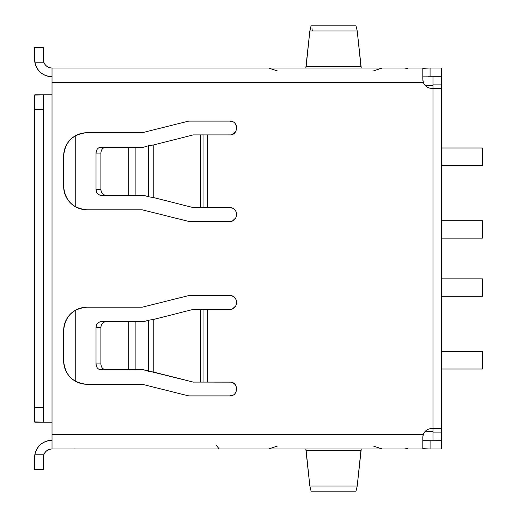 <?xml version="1.0" encoding="UTF-8"?>
<svg xmlns="http://www.w3.org/2000/svg" width="517" height="517" viewBox="0 0 517 517"><rect width="100%" height="100%" fill="white"/><g stroke="black" fill="none" stroke-linecap="round" stroke-linejoin="round"><path stroke-width="0.78" d="M428.897 87.89A9.015 9.015 0 0 0 431.824 88.375L441.712 88.375L441.712 428.625L441.712 84.885L432.988 84.885L441.712 84.885L441.712 68.018L441.712 88.375L432.988 88.375L432.988 440.258L432.988 431.533L425.032 431.533L432.988 431.533L432.988 85.467L425.194 85.467L432.988 85.467L432.988 88.375L431.824 88.375A9.015 9.015 0 0 1 423.397 82.558L422.809 79.359L423.397 82.558L52.023 82.558L423.397 82.558L422.809 79.359L422.809 68.315L422.809 76.859L441.712 76.742L428.354 76.749M432.988 76.742L432.988 85.467L432.988 76.742L441.712 76.742L441.712 76.374L441.712 76.742M482.426 147.991L441.712 147.991L482.426 147.991L482.426 165.44L482.426 147.991M441.712 165.44L482.426 165.44L441.712 165.44M482.426 220.694L441.712 220.694L482.426 220.694L482.426 238.143L482.426 220.694M441.712 238.143L482.426 238.143L441.712 238.143M75.753 381.404L75.753 310.064L75.753 381.404M75.753 206.916L75.753 135.577L75.753 206.916M482.426 351.56L441.712 351.56L482.426 351.56L482.426 369.009L482.426 351.56M441.712 369.009L482.426 369.009L441.712 369.009M482.426 278.857L441.712 278.857L482.426 278.857L482.426 296.306L482.426 278.857M441.712 296.306L482.426 296.306L441.712 296.306M49.141 67.527A8.724 8.724 0 0 0 52.023 68.018L441.712 68.018L52.023 68.018L52.023 94.773L34.574 95.07L43.796 94.773L43.299 95.07L43.796 94.773L43.299 95.07L43.299 421.93L43.796 422.227L34.82 422.227L52.023 422.227L52.023 434.442L423.307 434.442C424.832 430.764 427.572 428.826 431.533 428.625L432.988 428.625L431.533 428.625A8.724 8.724 0 0 0 423.307 434.442L422.809 437.35L422.809 448.685L430.079 448.982L430.092 440.258L422.809 440.258M357.215 30.955L361.26 68.018L360.937 66.661L306.122 66.661L309.845 30.955L311.072 25.85L355.987 25.85L357.215 30.955L360.937 66.661L306.122 66.661L305.799 68.018L309.845 30.955L357.215 30.955L309.845 30.955M422.809 68.315L430.079 68.018L430.079 76.742L430.066 68.018L422.809 68.315L422.809 79.359M424.929 85.169A9.015 9.015 0 0 1 423.397 82.558C425 86.236 427.811 88.174 431.824 88.375M441.712 428.625L441.712 440.258L441.712 432.115L432.988 432.115L441.712 432.115L441.712 428.625L432.988 428.625L441.712 428.625M432.988 448.982L433.356 448.982L432.988 448.982M52.023 82.558L52.023 448.982L441.712 448.982L441.712 440.258L441.712 440.626L441.712 440.258L428.974 440.251M80.193 208.797A23.265 23.265 0 0 0 86.921 209.792L142.175 209.792L188.705 221.425L229.781 221.425C238.143 221.864 239.003 208.28 230.653 207.666L229.781 207.608C238.686 207.194 238.692 221.851 229.781 221.425L188.705 221.425L142.175 209.792L86.921 209.792C72.787 208.409 65.032 200.654 63.656 186.527L63.656 155.992C65.039 141.858 72.794 134.103 86.921 132.727L142.175 132.727L188.705 121.094L229.781 121.094C238.686 120.674 238.692 135.331 229.781 134.905L207.608 134.905L207.608 207.608L229.781 207.608L232.631 208.215M235.804 211.156L236.696 214.549M235.797 217.883L232.611 220.817M232.65 208.228L229.781 207.608L203.032 207.608L203.032 134.905L207.608 134.905L203.032 134.905L203.032 207.608L207.608 207.608L207.608 134.905L229.781 134.905C238.143 135.351 239.003 121.766 230.653 121.146L232.631 121.702M235.804 124.642L236.696 128.029M235.797 131.37L232.611 134.304M229.781 382.095C238.699 381.675 238.673 396.326 229.781 395.906C238.143 396.352 239.003 382.767 230.653 382.147L203.032 382.095L203.032 309.392L207.608 309.392L203.032 309.392L203.032 382.095L207.608 382.095L207.608 309.392L229.781 309.392C238.143 309.838 239.003 296.254 230.653 295.634L229.781 295.575C238.686 295.162 238.692 309.819 229.781 309.392L207.608 309.392L207.608 382.095L229.781 382.095C238.699 381.675 238.673 396.326 229.781 395.906L188.705 395.906L142.175 384.273L86.921 384.273C72.787 382.897 65.032 375.142 63.656 361.008L63.656 330.473C65.039 316.346 72.794 308.591 86.921 307.208L142.175 307.208L188.705 295.575L229.781 295.575L232.631 296.189M235.804 299.123L236.696 302.516M235.797 305.857L232.611 308.791M422.867 80.368L423.048 81.434M34.574 59.293L34.574 47.661L43.299 47.661L34.574 47.661L34.574 59.293L34.574 47.661L43.299 47.661L43.299 59.293L43.796 62.202A8.724 8.724 0 0 0 52.023 68.018C48.055 67.805 45.309 65.866 43.796 62.202L34.82 62.202C37.037 71.23 42.775 76.077 52.023 76.742C42.775 76.077 37.037 71.23 34.82 62.202L34.574 59.293L34.82 62.202L43.796 62.202A8.724 8.724 0 0 0 45.263 64.806M34.574 47.661L43.299 47.661L43.299 59.293L43.796 62.202L43.299 59.293M52.023 76.742A17.449 17.449 0 0 1 34.82 62.202A17.449 17.449 0 0 0 35.712 65.485M39.647 71.592A17.449 17.449 0 0 0 46.84 75.954M52.023 434.442L423.307 434.442A8.724 8.724 0 0 1 424.728 431.889M428.593 429.136A8.724 8.724 0 0 1 431.533 428.625M423.003 435.514L422.841 436.561M43.796 422.227L34.574 421.93L34.574 407.687L43.299 407.687L34.574 407.687L34.574 109.313L43.299 109.313L34.574 109.313L34.574 95.07L34.574 421.93L52.023 422.227L43.796 422.227L52.023 422.227L52.023 94.773L43.796 94.773M34.82 94.773L52.023 94.773M43.299 407.687L43.299 109.313M423.307 434.442L422.809 437.35L422.809 448.685L430.079 448.982L52.023 448.982C48.062 449.183 45.322 451.121 43.796 454.798L43.299 457.707L43.299 469.339L34.574 469.339L43.299 469.339L34.574 469.339L43.299 469.339L43.299 457.707L43.796 454.798A8.724 8.724 0 0 1 52.023 448.982A8.724 8.724 0 0 0 49.083 449.493M422.809 440.161L441.712 440.258L441.712 448.982L430.079 448.982M361.26 448.982L357.215 486.045L360.937 450.339L306.122 450.339L309.845 486.045L357.215 486.045L309.845 486.045L305.799 448.982L306.122 450.339L360.937 450.339L361.26 448.982M403.906 448.982L407.545 448.594L403.906 448.982M48.637 440.587A17.449 17.449 0 0 1 52.023 440.258C42.749 440.943 37.017 445.79 34.82 454.798L34.574 457.707L34.82 454.798A17.449 17.449 0 0 1 52.023 440.258C42.749 440.943 37.017 445.79 34.82 454.798L43.796 454.798A8.724 8.724 0 0 1 45.225 452.246M34.82 454.798L34.574 469.339L34.82 454.798L43.796 454.798L43.299 457.707M34.574 457.707L34.574 469.339M36.461 449.816A17.449 17.449 0 0 1 41.961 443.45M373.41 446.061L382.16 448.982M268.614 448.982L277.358 446.061M215.944 444.975L219.24 448.982M74.416 448.93L75.088 448.872M70.719 448.982L72.296 448.982M232.954 448.982L238.143 448.982M357.215 486.045L355.987 491.15L311.072 491.15L309.845 486.045M64.651 149.258A23.265 23.265 0 0 0 63.656 155.992L63.656 186.527A23.265 23.265 0 0 0 64.114 191.103M232.65 121.715L229.781 121.094L188.705 121.094L142.175 132.727L86.921 132.727A23.265 23.265 0 0 0 82.339 133.179M77.214 134.847A23.265 23.265 0 0 0 70.041 139.978M86.921 132.727A23.265 23.265 0 0 0 63.656 155.992M232.799 134.22L234.88 132.669M236.579 129.166L236.159 125.34M232.799 220.733L234.88 219.182M236.579 215.679L236.159 211.854M65.782 196.234A23.265 23.265 0 0 0 70.913 203.407M63.656 186.527A23.265 23.265 0 0 0 86.921 209.792M203.032 207.608L200.57 207.608L200.57 134.905L203.032 134.905L193.235 134.905L153.814 144.902L153.814 197.61L193.235 207.608L203.032 207.608M200.57 207.608L200.57 134.905L193.235 134.905L153.814 144.902L148.411 145.768L153.814 144.902L153.814 197.61L148.411 196.744L148.411 145.768L143.325 147.28L135.144 147.28L135.144 195.239L143.325 195.239L148.411 196.744L148.411 145.768L143.325 147.28L105.72 147.28A5.816 4.821 90 0 0 100.899 153.097L100.899 189.422C101.196 192.951 102.805 194.89 105.72 195.239L128.746 195.239L128.746 147.28L105.72 147.28C102.793 147.636 101.19 149.575 100.899 153.097L100.899 189.422A5.816 4.821 90 0 0 105.72 195.239L128.746 195.239L128.746 147.28L135.144 147.28L135.144 195.239L128.746 195.239L143.325 195.239L139.861 195.239L143.325 195.239L148.411 196.744L153.814 197.61L193.235 207.608L200.57 207.608M105.52 147.28L100.847 147.28A5.816 4.821 90 0 0 96.02 153.097L100.899 153.097L96.02 153.097L96.02 189.422L100.899 189.422L96.02 189.422A5.816 4.821 90 0 0 100.847 195.239L105.52 195.239L100.847 195.239L105.52 195.239L100.847 195.239L98.831 194.702M100.847 147.28L98.883 147.778M96.466 150.667L96.02 153.097L96.02 189.422L96.44 191.781M232.65 296.196L229.781 295.575L188.705 295.575L142.175 307.208L86.921 307.208A23.265 23.265 0 0 0 82.339 307.667M77.214 309.334A23.265 23.265 0 0 0 70.041 314.465M64.651 323.745A23.265 23.265 0 0 0 63.656 330.473L63.656 361.008A23.265 23.265 0 0 0 64.114 365.59M86.921 307.208A23.265 23.265 0 0 0 63.656 330.473M232.799 308.707L234.88 307.156M236.579 303.653L236.159 299.828M80.193 383.284A23.265 23.265 0 0 0 86.921 384.273L142.175 384.273L188.705 395.906L229.781 395.906L232.547 395.337M236.075 391.834L236.605 387.983M234.796 384.241L232.553 382.67M65.782 370.721A23.265 23.265 0 0 0 70.913 377.888M63.656 361.008A23.265 23.265 0 0 0 86.921 384.273M203.032 382.095L200.57 382.095L200.57 309.392L203.032 309.392L193.235 309.392L153.814 319.39L153.814 372.098L193.235 382.095L203.032 382.095M200.57 382.095L200.57 309.392L193.235 309.392L153.814 319.39L148.411 320.256L153.814 319.39L153.814 372.098L148.411 371.232L148.411 320.256L143.325 321.761L135.144 321.761L135.144 369.72L143.325 369.72L135.144 369.72L135.144 321.761L105.72 321.761A5.816 4.821 90 0 0 100.899 327.578L100.899 363.903C101.196 367.438 102.805 369.377 105.72 369.72L128.746 369.72L128.746 321.761L105.72 321.761C102.793 322.123 101.19 324.062 100.899 327.578L100.899 363.903A5.816 4.821 90 0 0 105.72 369.72L128.746 369.72L128.746 321.761L143.325 321.761L148.411 320.256L148.411 371.232L143.325 369.72L193.235 382.095L200.57 382.095M139.861 369.72L143.325 369.72L139.861 369.72M135.144 369.72L128.746 369.72L135.144 369.72M105.52 321.761L100.847 321.761A5.816 4.821 90 0 0 96.02 327.578L100.899 327.578L96.02 327.578L96.02 363.903L100.899 363.903L96.02 363.903A5.816 4.821 90 0 0 100.847 369.72L105.52 369.72L100.847 369.72L105.52 369.72L100.847 369.72L98.831 369.19M96.466 325.154L96.02 327.578L96.02 363.903L96.44 366.269M100.847 321.761L98.883 322.265M433.356 68.018L432.988 68.018L433.356 68.018M407.545 68.406L403.906 68.018L407.545 68.406M312.3 30.955L311.99 28.513M382.16 68.018L373.41 70.939M277.358 70.939L268.614 68.018M70.719 68.018L72.296 68.018M232.954 68.018L238.143 68.018"/></g></svg>
